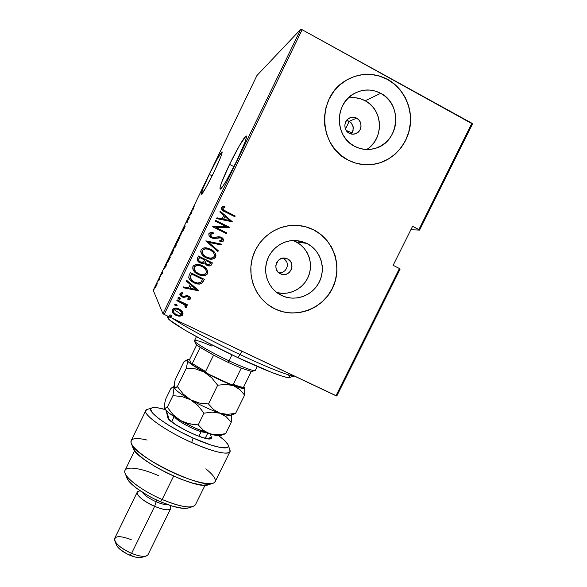 <?xml version="1.0" encoding="UTF-8"?>
<svg xmlns="http://www.w3.org/2000/svg" width="587" height="587" viewBox="0 0 587 587"><rect width="100%" height="100%" fill="white"/><g stroke="black" fill="none" stroke-linecap="round" stroke-linejoin="round"><path stroke-width="0.88" d="M185.052 306.715L186.35 307.192M174.038 309.591L181.273 314.383M229.583 164.397L233.934 166.627L229.583 164.397L221.732 182.197L220.03 187.495L220.272 189.131L222.488 186.747L226.413 180.554L236.81 160.838C229.26 176.504 220.932 190.43 220.037 189.109C219.567 186.989 222.752 178.756 229.583 164.397C236.832 149.34 245.359 134.841 246.408 136.037C246.958 137.945 243.759 146.207 236.81 160.838L244.992 142.179L246.503 137.145L246.474 136.118L245.931 136.125L239.459 145.569L229.583 164.397M209.295 174.405L212.134 175.851L209.295 174.405L202.808 188.867L201.29 194.576L205.839 187.803L213.969 172.101C207.006 186.211 202.742 193.695 201.165 194.561C200.959 192.932 203.674 186.211 209.295 174.405C216.133 160.508 220.411 153.002 222.128 151.886C222.392 153.376 219.67 160.112 213.969 172.101L220.683 157.074L222.099 152.913L221.886 151.93L217.102 159.268L209.295 174.405M287.564 258.889L284.291 258.06L287.564 258.889L290.976 262.147L292.01 266.806L291.167 269.917L289.215 272.485L286.463 274.107L283.323 274.555L280.27 273.747C271.972 270.137 276.55 256.181 285.399 258.177L287.564 258.889C296.244 262.741 290.675 277.233 281.657 274.276L277.761 271.803L276.191 269.029L275.802 265.83L276.638 262.712L278.59 260.136L281.356 258.507L284.504 258.067L287.564 258.889M351.422 134.056L352.501 132.391L353.374 127.672L351.65 123.27L349.272 121.26L356.661 118.134C362.803 121.091 362.216 131.429 355.795 133.645C353.557 134.489 351.371 134.364 349.228 133.278L346.748 131.224L345.207 128.333L344.84 125.031L345.714 121.839L347.687 119.227L350.461 117.613L353.616 117.224L356.661 118.134L359.141 120.196L360.667 123.094L361.027 126.381L360.154 129.573L358.18 132.17L355.414 133.785L352.273 134.174L349.228 133.278C343.3 130.453 343.52 120.533 349.595 117.965C351.98 116.901 354.335 116.952 356.661 118.134L349.272 121.26L346.587 120.423L350.564 122.14L353.08 126.095L353.073 130.886L351.474 133.99M366.618 149.516C384.125 139.398 383.392 109.747 365.195 100.759L380.721 93.311C403.005 104.222 399.248 142.091 375.541 148.276C368.343 150.419 361.379 149.773 354.651 146.332L349.977 143.206L345.97 139.178L342.786 134.401L340.563 129.045L339.374 123.329L339.279 117.466L340.277 111.691L342.331 106.225L345.369 101.28L349.272 97.053L353.888 93.707L359.024 91.381L364.498 90.149L370.074 90.068L375.555 91.139L380.721 93.311L385.373 96.495L389.335 100.575L392.454 105.381L394.618 110.738L395.741 116.431L395.792 122.243L394.765 127.959L392.71 133.359L389.695 138.239L385.835 142.414L381.286 145.73L376.208 148.056L370.801 149.311L365.268 149.443L359.816 148.438L354.651 146.332C334.788 136.91 334.252 103.877 354.056 93.612C362.935 88.879 371.828 88.784 380.721 93.311L365.195 100.759C359.816 97.912 354.144 97.016 348.179 98.073M276.726 292.509C289.567 295.98 303.956 288.408 308.718 275.729C313.612 263.101 307.904 247.795 295.929 241.844L306.913 243.414C320.172 249.996 326.027 267.386 319.761 281.026C313.663 294.755 296.846 301.769 283.205 296.193L276.653 292.451L272.603 288.635L269.367 284.071L267.085 278.928L265.838 273.417L265.684 267.738L266.623 262.118L268.626 256.776L271.62 251.918L275.479 247.736L280.058 244.39L285.179 242.02L290.638 240.707L296.23 240.509L301.718 241.418L306.913 243.414L311.602 246.401L315.608 250.267L318.778 254.853L320.994 259.997L322.182 265.493L322.292 271.121L321.324 276.682L319.321 281.958L316.349 286.757L312.533 290.888L308.014 294.204L302.958 296.574L297.558 297.91L292.018 298.152L286.551 297.301L281.364 295.371C269.565 289.655 263.079 275.193 266.615 262.147C270.057 249.079 282.978 239.628 296.171 240.501L306.913 243.414L295.929 241.844L292.759 240.501M271.179 306.862L274.29 308.601C257.15 300.038 247.435 279.214 251.889 259.894C256.248 240.553 274.21 225.679 293.625 225.305C300.705 225.181 307.39 226.692 313.678 229.855L313.583 229.847C308.226 227.147 302.547 225.643 296.53 225.335L296.589 225.342M375.577 163.978L377.287 163.582C394.347 159.282 407.833 143.551 410.122 125.28C412.426 107.017 403.203 88.087 387.53 79.465L387.662 79.399C403.342 88.021 412.573 106.966 410.262 125.236C407.98 143.514 394.479 159.253 377.412 163.56C367.227 166.004 357.424 164.83 348.018 160.024L355.869 163.193L364.145 164.698L372.547 164.485L380.743 162.57L388.433 159.026L395.33 153.999L401.178 147.667L405.756 140.271L408.89 132.09L410.452 123.424L410.401 114.604L408.706 105.961L405.448 97.816L400.73 90.493L394.721 84.271L387.662 79.399L379.804 76.068L371.461 74.417L362.957 74.52L354.614 76.383L346.778 79.927L339.741 85.02L333.79 91.469L329.16 99.012L326.027 107.355L324.523 116.16L324.684 125.09L326.519 133.792L329.931 141.929L334.788 149.193L340.9 155.298L348.018 160.024C318.756 146.229 316.496 97.992 344.929 81.065C358.973 72.634 373.215 72.076 387.662 79.399L387.53 79.465C373.537 72.333 359.64 72.671 345.831 80.492M336.784 396.02L400.151 269.022L399.439 268.53L335.977 395.748L164.221 314.449L302.144 29.724L471.919 123.233L418.891 229.539L412.595 226.266L393.129 265.324L399.439 268.53L393.129 265.324L412.595 226.266L419.566 230.104L472.513 123.974L419.566 230.104L410.871 229.715L419.566 230.104L418.891 229.539L471.919 123.233L472.513 123.974L302.144 29.724L164.221 314.449L336.784 396.02L335.977 395.748L399.439 268.53L400.151 269.022L336.784 396.02M153.222 290.301L256.93 75.518L300.683 29.35L162.959 313.737L153.222 290.301L162.959 313.737L164.221 314.449L162.959 313.737L300.683 29.35L302.144 29.724L300.683 29.35L256.93 75.518L153.222 290.301M157.081 284.064L157.162 283.198L156.23 284.688L154.917 288.136L157.023 284.24L157.265 283.161L155.922 285.304L155.328 287.703L157.081 284.064M159.554 277.812L158.776 280.74L159.913 278.407L159.554 277.812L158.776 280.74L159.913 278.407L159.554 277.812M162.122 273.85L162.592 272.471L161.498 274.056L162.504 271.862L161.234 274.569L162.35 273.028L161.528 274.929L162.606 272.471L161.234 274.687L162.35 273.028L162.122 273.85M168.638 258.992L167.574 262.448L170.215 257.561L169.592 257.025L167.368 262.528L170.215 257.561L169.592 257.025L168.638 258.992M175.674 244.419L174.082 248.235L176.386 244.786L175.674 244.419L174.082 248.235L176.386 244.786L175.674 244.419M181.244 232.885L180.62 236.025L181.361 232.995L183.379 230.317L181.244 232.885L180.62 236.025L181.361 232.995L183.379 230.317L181.244 232.885M188.486 217.894L189.175 217.902L186.424 222.165L187.282 222.231L187.547 221.673L186.871 221.622L189.638 217.351L188.75 217.344L188.486 217.894L189.175 217.902L186.483 222.04L187.282 222.231L187.547 221.673L186.871 221.622L189.638 217.351L188.75 217.344L188.486 217.894M193.255 208.627L194.224 206.169L192.844 209.075L193.615 209.111L193.886 208.554L193.167 208.62L193.372 207.732L192.874 209.163L193.886 208.554L193.255 208.627M191.729 213.022L192.14 210.322L189.418 215.965L191.663 213.162L192.14 210.322L189.418 215.965L191.729 213.022M183.819 227.514L183.217 229.334L184.971 226.677L184.105 228.739L185.221 226.105L183.445 228.637L184.92 225.621L183.159 229.348L184.956 226.663L183.731 229.312L185.235 226.112L183.438 228.798L183.819 227.514M179.827 236.722L177.839 239.892L176.628 243.356L178.646 240.164L179.827 236.722L177.839 239.892L176.628 243.356L178.646 240.164L179.827 236.722M173.693 249.431L171.536 252.946L170.531 256.064L173.591 250.253L173.693 249.431L171.749 252.505L170.501 256.049L172.468 252.953L173.693 249.431M165.996 266.3L166.745 262.91L164.037 268.516L165.93 266.439L166.745 262.91L164.037 268.516L165.93 266.439L165.123 267.048L166.143 264.935L165.996 266.307M160.574 275.817L160.06 276.917L160.574 275.817M158.138 280.872L157.617 281.973L158.138 280.872M154.183 289.068L153.655 290.161L154.183 289.068M182.286 311.528L180.847 310.031L178.206 308.586L175.909 308.087L173.583 308.402L172.351 309.459L171.998 311.037L172.659 312.673L174.339 314.427L178.954 316.246L182.33 315.388L183.063 313.891L182.718 312.255L179.072 308.953C176.46 307.529 174.178 307.764 172.24 309.672L172.637 312.651L175.953 315.388L179.996 316.261L182.821 314.698L182.286 311.528M177.193 299.898L176.848 300.617L184.032 304.308L185.25 305.739L184.883 306.818L185.771 307.742L186.409 307.295L186.365 305.886L185.573 304.785L187.07 305.497L187.422 304.785L177.193 299.898L176.848 300.617L184.788 304.998L185.272 306.48L184.883 306.818L185.771 307.742L186.468 307.199L185.573 304.785L187.07 305.497L187.422 304.785L177.193 299.898M188.427 296.853L189.227 298.335L187.598 298.959L188.229 299.884L190.555 298.732L190.357 297.594L188.992 296.296L186.857 295.599L183.43 296.442L182.087 296.039L181.163 294.571L182.939 293.537L182.227 292.59L180.385 293.177L179.849 294.469L181.156 296.384L182.902 297.242L187.055 296.589L188.486 296.934L189.293 298.093L187.598 298.959L188.229 299.884L190.467 298.959L188.794 299.737M189.175 275.186L188.728 277.622L189.909 279.801L192.83 282.149L196.814 283.807L199.353 284.123L201.576 283.58L204.393 279.375L190.43 272.603L189.175 275.186C188.332 277.864 189.212 279.97 191.817 281.503L193.937 282.736C196.513 284.218 199.132 284.46 201.796 283.448L204.393 279.375L190.43 272.603L189.175 275.186M198.465 256.035L197.173 259.703L198.274 261.582L200.072 262.837L202.266 263.482L204.445 262.932L206.565 265.104L209.574 265.933L211.166 265.199L212.421 262.866L198.465 256.035L197.379 258.265C197.012 260.401 197.907 261.927 200.072 262.837L204.445 262.932L207.505 265.551C209.28 266.359 210.667 265.984 211.65 264.436L212.421 262.866L198.465 256.035M205.81 240.875L217.924 251.537L218.305 250.752L208.466 242.292L221.13 244.94L221.512 244.155L205.81 240.875L217.924 251.537L218.305 250.752L208.466 242.292L221.13 244.94L221.512 244.155L205.81 240.875M215.37 221.152L226.34 226.619L212.655 226.765L226.589 233.699L226.942 232.973L215.965 227.514L229.664 227.382L215.722 220.426L215.37 221.152L226.34 226.619L212.655 226.765L226.589 233.699L226.942 232.973L215.965 227.514L229.664 227.382L215.722 220.426L215.37 221.152M225.936 211.349L222.95 209.199L223.111 208.099L224.96 207.35L224.102 206.367L222.642 206.661L221.424 207.776L221.57 209.163L222.634 210.381L234.844 216.72L235.196 215.994L225.936 211.349C224.219 210.858 223.214 209.86 222.906 208.363L224.96 207.35L224.102 206.367L221.504 207.585C221.644 209.808 222.957 211.283 225.445 212.002L234.844 216.72L235.196 215.994L234.756 216.676L235.079 216.001L225.936 211.349M313.678 229.855L305.783 226.802L297.418 225.386L288.907 225.672L280.579 227.661L272.764 231.271L265.779 236.363L259.887 242.739L255.33 250.15L252.285 258.302L250.862 266.872L251.126 275.523L253.041 283.917L256.541 291.732L261.479 298.658L267.65 304.44L274.826 308.865L282.714 311.763L291.02 313.04L299.421 312.651L307.603 310.611L315.27 307.008L322.116 301.982L327.906 295.716L332.411 288.452L335.463 280.454L336.945 272.016L336.791 263.468L335.016 255.132L331.662 247.31L326.864 240.318L320.796 234.418L313.678 229.855C334.333 240.193 342.911 267.635 332.411 288.452C322.204 309.422 295.408 319.02 274.826 308.865L274.753 308.821C295.32 318.968 322.109 309.378 332.308 288.415C342.808 267.606 334.23 240.178 313.583 229.847L313.678 229.855M232.386 221.783L220.206 211.181L219.824 211.973L223.735 215.378L222.025 218.9L216.985 217.821L216.603 218.613L232.386 221.783L220.206 211.181L219.824 211.973L223.735 215.378L222.025 218.9L216.985 217.821L216.603 218.613L232.386 221.783M208.877 233.633L209.038 235.6L211.518 237.867L214.211 238.513L220.47 237.86L221.959 238.88L222.246 239.804L221.328 240.721L219.597 240.802L220.125 241.903L222.451 241.763L223.53 240.912L223.082 238.733L220.69 237.067L218.746 236.722L213.397 237.537L211.049 236.598L210.205 235.218L210.307 234.352L211.79 233.611L213.521 233.685L213.154 232.628L210.241 232.599L208.877 233.633C208.678 235.592 209.559 237.009 211.518 237.867L213.712 238.483L219.714 237.706L220.954 238.065L222.143 240.12L219.597 240.802L220.125 241.903L223.53 240.912C223.706 239.225 222.943 238.028 221.248 237.317L218.907 236.722L213.397 237.537L211.885 237.155L210.307 234.352L213.521 233.685L213.154 232.628L211.694 232.474L208.877 233.633M213.492 251.302L207.967 248.228L205.421 247.853L202.875 248.242L201.143 249.636L200.703 251.83L202.141 254.714L204.027 256.497L206.837 258.111L209.941 259.05L213.793 258.764L215.341 257.612L215.979 255.793L215.238 253.335L213.587 251.339L210.285 249.123C214.042 250.686 215.811 253.313 215.59 257.018L215.686 257.055C215.906 253.349 214.138 250.715 210.373 249.159L207.24 248.059C204.658 247.354 202.574 247.971 200.981 249.923C200.717 253.643 202.471 256.284 206.242 257.84L208.194 258.632C211.195 259.806 213.69 259.278 215.686 257.055L215.59 257.018C213.602 259.241 211.107 259.762 208.114 258.588L207.35 258.324M202.332 265.72L198.663 264.539L196.087 264.517L193.725 265.478L192.815 266.806L192.815 269.037L194.106 271.282L198.802 274.657L201.913 275.582L204.503 275.604L206.873 274.613L207.871 272.97L207.739 271.047L206.448 268.817L201.568 265.375C198.237 263.732 195.368 264.106 192.94 266.505C192.587 269.881 194.077 272.368 197.415 273.968L198.215 274.378C201.789 276.411 204.929 276.147 207.651 273.579C207.871 269.888 206.096 267.268 202.332 265.72M198.905 290.66L186.681 280.337L186.299 281.122L190.232 284.438L188.537 287.931L183.489 286.918L183.107 287.703L198.824 290.844L186.681 280.337L186.299 281.122L190.232 284.438L188.537 287.931L183.489 286.918L183.107 287.703L198.905 290.66M179.49 297.682L178.279 297.565L177.949 298.247L178.793 299.121L180.004 299.238L180.341 298.548L179.49 297.682L177.971 297.844L178.199 298.68L180.312 298.959L179.49 297.682M176.276 304.315L175.065 304.198L174.728 304.88L175.579 305.746L176.79 305.864L177.127 305.181L176.276 304.315L174.757 304.47L174.919 305.233L175.579 305.746L177.098 305.585L176.276 304.315M171.066 315.05L169.856 314.94L169.526 315.623L170.377 316.481L171.587 316.598L171.918 315.916L171.066 315.05L169.555 315.212L169.628 315.843L170.377 316.481L171.888 316.32L171.066 315.05M280.791 272.889L279.06 273.006L283.095 272.067L280.791 272.889M285.055 270.57L283.095 272.067L285.055 270.57L286.485 268.53L285.055 270.57M287.27 266.16L286.485 268.53L287.27 266.16L287.314 263.673L287.27 266.16M286.61 261.31L287.314 263.673L286.61 261.31L285.876 261.112L286.713 261.531L284.438 259.058L285.876 261.112L286.61 261.31M283.484 258.236L284.438 259.058L283.484 258.236M346.264 130.446L352.215 132.926L346.264 130.446M375.717 163.949L377.412 163.56M380.618 162.592L388.301 159.055L395.198 154.029L401.038 147.697L405.617 140.308L408.743 132.134L410.313 123.475L410.254 114.656L408.567 106.012L405.309 97.875L400.591 90.559L394.589 84.337L387.53 79.465L379.679 76.141L371.344 74.49L362.839 74.593L354.504 76.449L346.66 79.993M271.392 306.994L274.753 308.821L282.633 311.719L290.932 312.988L299.333 312.6L307.515 310.567L315.175 306.964L322.021 301.938L327.803 295.679L332.308 288.415L335.36 280.417L336.835 271.994L336.689 263.446L334.913 255.11L331.567 247.296L326.768 240.303L320.7 234.411L313.583 229.847L305.695 226.795L297.33 225.386M276.822 292.531L281.98 293.339L287.197 293.111L292.282 291.864L297.044 289.633L301.3 286.522L304.888 282.633L307.676 278.121L309.562 273.153L310.464 267.921L310.354 262.616L309.224 257.451L307.126 252.608L304.132 248.286L300.353 244.654L295.929 241.844M370.111 146.875L373.736 142.949L376.568 138.363L378.498 133.286L379.451 127.922L379.393 122.463L378.322 117.114L376.267 112.088L373.317 107.575L369.583 103.745L365.195 100.759L360.323 98.726L355.157 97.728L349.903 97.809M224.858 207.358L223.999 206.382L224.96 207.35L222.811 208.37C223.111 209.867 224.124 210.865 225.834 211.357M224.322 210.55L223.823 210.249M223.309 209.845L222.855 209.214M223.28 207.915L224.454 207.468M216.977 217.843L222.025 218.9L216.977 217.843M220.176 211.247L232.276 221.776L220.176 211.247M223.537 219.245L224.887 216.464L223.537 219.245L229.554 220.529L223.537 219.245M229.664 220.529L223.632 219.245L224.887 216.464L229.664 220.529L223.632 219.245L224.982 216.464L229.664 220.529M215.708 220.463L229.664 227.382L215.869 227.499L226.942 232.973L226.501 233.655L226.839 232.958L215.869 227.499L229.554 227.367L215.708 220.463M213.433 233.67L213.066 232.613L213.521 233.685L210.219 234.338L212.156 237.287M219.787 236.818L221.152 237.295C222.847 238.006 223.603 239.203 223.427 240.89L220.118 241.881L221.893 241.844M219.714 237.706L212.78 238.329L215.077 238.447M215.502 238.388L217.836 237.889M222.341 241.741L223.302 241.096L223.566 240.032L222.135 237.896M221.659 237.574L220.015 236.869M211.364 236.884L210.689 236.312M210.484 233.993L213.008 233.619M221.409 244.133L221.13 244.94L208.378 242.27L218.305 250.752L217.843 251.471L218.21 250.715L208.378 242.27L221.035 244.911L221.409 244.133M208.583 258.735L211.797 259.102L214.284 258.434L215.811 256.402L215.444 253.87M214.798 252.762L213.771 251.566M207.681 249.035L207.6 249.005C205.435 248.404 203.689 248.925 202.354 250.561L202.354 250.561C202.038 253.621 203.425 255.793 206.514 257.077L206.58 257.106C203.506 255.829 202.119 253.657 202.434 250.59C203.77 248.954 205.516 248.44 207.681 249.035L210.029 249.879C213.096 251.17 214.497 253.342 214.24 256.387C212.619 258.207 210.586 258.654 208.158 257.752L206.03 256.827M205.589 256.578L204.694 255.969M203.183 254.509L202.867 254.083M202.654 253.723L202.346 253.078M202.207 252.637L202.126 252.271M202.104 252.117L202.089 251.581M202.625 250.113L204.885 248.91M205.81 248.822L206.969 248.895M209.486 265.882L211.078 265.155L212.325 262.822L211.562 264.392C210.579 265.94 209.192 266.307 207.416 265.5L208.15 265.735M203.865 263.167L199.47 262.514L201.715 263.372M202.185 263.431L203.395 263.343M200.101 261.941L200.094 261.941C198.655 261.112 198.274 259.96 198.956 258.485L199.47 257.414L204.746 259.997L203.608 261.912L200.424 262.118C198.802 261.318 198.34 260.122 199.03 258.522L198.582 260.078M199.866 261.802L198.758 260.599M206.976 264.414L206.976 264.414C205.582 263.651 205.208 262.558 205.854 261.142L206.088 260.657L210.638 262.888L210.161 263.871L207.284 264.583C205.729 263.842 205.281 262.712 205.934 261.186L205.67 263.152M206.932 264.392L205.92 263.526M206.176 260.701L210.638 262.888L206.088 260.657L210.638 262.888L209.669 264.561L208.077 264.869L206.301 263.908L205.582 262.705L206.176 260.701M199.551 257.458L204.746 259.997L199.47 257.414L204.746 259.997L203.608 261.912L201.216 262.411L199.132 261.105L198.67 259.564L199.551 257.458M203.535 266.373L203.535 266.373C206.587 267.98 207.937 270.365 207.571 273.52L207.571 273.52C204.848 276.088 201.708 276.352 198.135 274.327L195.919 272.999M196.997 273.711L201.833 275.523L205.677 275.23L207.695 273.226L207.416 270.387M206.763 269.286L205.743 268.098M205.465 267.833L204.467 267.012M201.899 266.388L201.37 266.153C198.648 264.803 196.293 265.126 194.319 267.122L194.392 267.173C196.366 265.17 198.722 264.847 201.451 266.197L201.987 266.447C205.054 267.723 206.463 269.881 206.206 272.918C204.005 275.024 201.458 275.274 198.56 273.667L197.98 273.366C195.214 272.045 194.018 269.983 194.392 267.173L194.319 267.122C193.857 269.382 194.649 271.187 196.696 272.529L195.742 271.708M195.155 271.055L194.84 270.629M194.627 270.277L194.319 269.631M194.18 269.191L194.092 268.824M194.077 268.677L194.055 268.134M194.319 267.122L194.95 266.285M195.376 265.977L196.85 265.471M197.775 265.383L200.952 265.977M202.838 266.902L201.913 266.395M202.75 282.296L204.305 279.331L201.715 283.382C199.059 284.387 196.44 284.152 193.864 282.67L191.817 281.503M192.118 281.687L194.796 283.088M195.757 283.455L199.785 284.02L202.493 282.648M190.188 277.702L191.766 280.359L190.217 277.893M190.173 277.504L191.45 273.96L202.618 279.405L200.688 282.384C198.553 283.374 196.418 283.25 194.282 282.017L192.734 281.129L190.239 277.563L190.98 274.929M190.188 277.174L190.305 276.631M190.445 276.183L190.694 275.545M198.832 290.594L183.137 287.645L198.832 290.594M190.166 284.365L186.306 281.114L190.166 284.365M190.078 288.18L191.413 285.429L196.183 289.457L190.144 288.254L191.413 285.429L190.078 288.18M191.487 285.495L196.183 289.457L191.413 285.429L196.183 289.457L190.144 288.254L191.487 285.495M187.246 296.582L188.273 296.817L185.697 296.883L187.246 296.582M183.782 297.396L185.763 296.963L183.782 297.396L181.999 296.846L183.782 297.396M182.873 293.463L181.192 294.204L182.939 293.537L182.227 292.59L182.939 293.537L182.227 292.59L179.982 293.691L180.627 295.921L182.058 296.927L180.627 295.921M190.027 297.125L190.467 298.959L189.777 296.868L188.574 296.075L186.857 295.599L183.43 296.442L182.359 296.186L181.192 294.204L181.456 295.452M190.225 299.135L190.489 298.651M190.533 298.416L190.371 297.66M181.933 293.625L182.403 293.507M181.097 296.31L183.276 297.264L185.705 296.883M186.057 296.743L186.798 296.538M187.444 296.516L187.965 296.633M180.15 298.196L180.312 298.959L178.243 298.702M179.857 299.187L180.304 298.673M178.382 298.82L179.541 299.231M187.334 304.741L187.07 305.497L185.507 304.697L187.011 305.409L187.334 304.741M185.998 305.299L186.468 307.199L185.771 307.742L184.898 306.81L185.712 307.654L186.505 306.443M184.956 305.203L183.665 304L176.87 300.573L181.112 302.599M181.977 303.031L182.88 303.516M184.267 304.462L184.964 305.211M176.988 304.902L177.098 305.585L175.579 305.746L174.801 305.049M176.65 305.805L177.091 305.299M175.168 305.445L176.335 305.849M175.058 314.845L178.896 316.144L181.581 315.769L182.917 314.206L182.462 311.8L182.821 314.698L179.996 316.261L175.953 315.388L172.945 313.04M174.288 314.331L174.779 314.669M173.26 310.897L173.326 311.565M176.599 308.953L178.661 309.569C176.665 308.491 174.926 308.689 173.451 310.171L173.503 310.266C174.977 308.784 176.716 308.579 178.719 309.665L180.994 311.418L181.574 314.104C180.062 315.557 178.301 315.747 176.291 314.669L173.84 312.68L173.451 310.171L173.899 309.576M174.471 309.202L176.071 308.916M178.661 309.569L181.244 311.77L179.908 310.318M179.292 309.907L179.673 310.149M171.866 315.813L171.888 316.32L170.377 316.481L169.628 315.843M171.448 316.532L171.896 316.019M169.973 316.173L171.133 316.576M206.595 257.121L203.983 255.33L202.288 252.674L202.706 250.143L204.966 248.939L208.077 249.13L210.96 250.392L213.352 252.454L214.438 254.729L214.116 256.622L212.692 257.759L210.117 258.133L206.595 257.121M198.56 273.667L195.948 271.891L194.246 269.25L194.664 266.725L196.924 265.515L200.035 265.706L202.919 266.946L205.318 269L206.404 271.267L206.081 273.153L204.665 274.29L201.561 274.613L198.56 273.667M202.618 279.405L200.688 282.384L197.474 283.029L194.282 282.017L191.678 280.278L190.694 279.052L190.254 277.225L191.516 274.019L202.618 279.405M176.291 314.669L174.515 313.458L173.378 311.668L173.503 310.266L174.53 309.29L175.939 309.004L178.389 309.518L181.39 312.02L181.699 313.759L180.847 314.896L179.094 315.329L176.291 314.669M194.224 206.169L193.439 207.769L194.224 206.169M191.516 213.103L190.65 214.189L191.678 212.054L191.655 213.169L190.65 214.189L191.678 212.054L191.516 213.103M189.227 217.931L188.75 217.344L189.227 217.931M187.436 221.908L186.871 221.622L187.436 221.908M178.551 240.156L176.9 242.805L179.563 237.273L178.631 240.193L176.863 242.622L178.859 238.146L179.6 237.449L178.551 240.156M176.019 245.263L176.283 244.728L176.019 245.263M176.093 245.3L175.08 247.391L176.122 245.337L175.748 245.139L174.346 247.685L175.484 245.006L176.093 245.3M175.682 246.063L174.941 247.325L175.682 246.063M172.387 252.931L170.766 255.499L173.429 249.981L172.461 252.968L170.92 255.433L171.015 254.391L173.275 250.055L172.387 252.931M169.929 257.891L170.12 257.48L169.929 257.891M170.003 257.928L169.386 257.627L169.959 258.097L167.64 261.978L169.386 257.627L170.003 257.928M167.662 261.985L169.386 257.627L169.885 258.06L167.867 262.088M162.504 271.862L161.799 273.138L162.504 271.862M159.811 278.605L159.29 278.355L159.811 278.605M156.215 285.913L155.159 287.564L157 283.719L156.281 285.942L155.247 287.557L155.284 286.984L157 283.712L156.215 285.913M175.564 245.513L174.346 247.685L175.564 245.513M165.123 267.048L166.143 264.935L165.123 267.048M240.149 354.607C212.516 341.59 183.694 326.078 172.505 318.367C183.694 326.078 212.516 341.59 240.149 354.607L241.829 351.187L240.149 354.607C267.907 367.748 290.132 376.392 294.094 375.922C290.132 376.392 267.907 367.748 240.149 354.607L237.823 357.622L240.149 354.607M167.192 315.857L167.904 317.861C167.522 320.979 201.855 340.753 237.823 357.622L206.088 341.832L185.015 330.188L169.87 320.164L167.97 318.059L167.933 317.45L169.599 317.09M288.65 375.137L289.963 376.935M289.751 377.426L287.52 377.514L282.89 376.392L271.693 372.429L237.823 357.622C265.618 370.764 287.373 378.945 289.618 377.492L294.197 375.974M194.502 340.856L195.376 343.358C195.588 344.077 197.188 345.42 200.182 347.387L213.58 355.12L227.917 362.267L229.003 360.836C211.525 352.67 194.539 342.764 194.502 340.856C194.759 339.528 200.512 341.252 211.76 346.051M196.44 336.652L194.517 340.599C193.101 341.891 210.594 352.237 229.003 360.836L231.953 354.827L229.003 360.836C244.86 368.137 253.635 371.322 255.345 370.397L257.282 366.457M275.853 265.287L278.201 260.511L275.853 265.287M345.457 129.037L349.272 121.26L345.457 129.037M255.147 370.566C252.549 370.925 243.832 367.682 229.003 360.836L227.917 362.267L241.257 368.115L227.917 362.267L213.58 355.12L198.384 346.161L196.014 344.253L195.376 343.138L195.706 342.896M252.483 370.397L252.762 371.329L251.317 371.417L255.044 370.602M241.257 368.115L251.317 371.417L241.257 368.115L233.274 384.368L230.405 384.302L207.453 373.633L205.575 371.483L213.58 355.12L205.575 371.483L192.294 363.558L191.589 364.153L189.689 360.088L189.983 358.686L196.711 344.885L189.983 358.686L189.689 360.088L191.589 364.153C195.178 366.772 200.46 369.935 207.453 373.633L194.524 366.178L191.589 364.153L192.294 363.558L205.575 371.483L207.453 373.633L230.405 384.302C236.576 386.723 240.648 387.926 242.614 387.904L243.458 387.383L251.317 371.417L243.458 387.383C241.47 387.193 238.08 386.187 233.274 384.368C238.08 386.187 241.47 387.193 243.458 387.383L242.614 387.904L240.795 387.706L230.405 384.302L233.274 384.368L241.257 368.115M200.182 347.387L192.294 363.558L200.182 347.387M229.855 449.796L229.928 451.748C226.648 455.116 213.895 452.041 191.678 442.525C214.82 452.995 232.364 456.106 229.957 450.09L228.255 445.247C230.412 450.655 214.27 447.639 193.094 438.034L191.678 442.525C165.769 431.056 142.663 414.598 145.818 410.54L147.403 409.403M151.982 407.877L147.11 409.499C138.774 411.465 162.665 429.713 191.678 442.525L193.094 438.034L211.137 445.085L220.389 447.499L226.303 447.815L227.829 447.191L228.38 446.076L227.954 444.52L224.344 440.25L218.746 435.752C224.278 439.773 227.448 442.936 228.255 445.239M134.606 450.721L125.068 470.304C121.744 475.199 140.447 490.262 162.166 499.493L160.31 501.709C173.657 507.271 183.019 509.355 188.383 507.953L183.027 508.357L172.871 506.31L160.31 501.709L153.779 498.671L147.447 495.296L136.463 488.171L129.162 481.523L126.858 477.803C128.553 483.6 143.91 494.709 160.31 501.709L162.166 499.493C143.954 491.715 126.909 479.418 125.09 473.115C122.103 465.286 139.361 467.098 158.864 475.8M140.124 490.776L138.378 491.334C133.381 492.618 142.597 501.313 154.638 506.368L156.142 501.782C149.135 498.583 144.571 495.421 142.45 492.302C144.571 495.421 149.135 498.583 156.142 501.782L156.927 500.19L156.142 501.782C161.124 503.881 164.866 504.791 167.383 504.512C164.866 504.791 161.124 503.881 156.142 501.782L154.638 506.368C142.905 500.777 137.094 496.074 137.204 492.244L138.554 491.275M114.81 540.81L116.468 545.052C118.222 548.618 122.712 552.022 129.932 555.273L131.598 553.365C122.529 549.271 116.908 545.015 114.722 540.59C114.289 535.704 119.792 535.403 131.239 539.68M137.204 492.244L114.692 538.33C114.26 542.814 119.895 547.818 131.598 553.365L154.638 506.368L131.598 553.365C140.535 556.821 146.009 557.261 148.027 554.664L170.648 508.628C168.873 510.719 163.538 509.971 154.638 506.368C165.585 510.639 170.927 510.895 170.648 507.139L170.017 505.422M193.189 506.478C187.326 508.012 176.988 505.678 162.166 499.493L173.627 476.13L162.166 499.493C180.906 507.117 191.986 508.878 195.42 504.769L205.046 485.229M145.818 410.54L131.209 440.588C128.509 445.262 145.539 459.261 168.586 470.517C191.597 481.832 213.103 486.704 215.143 481.707L229.928 451.748M208.612 484.635L202.669 485.133L193.094 483.262L180.899 479.168L167.544 473.298L154.667 466.364L143.852 459.232L136.353 452.768L132.941 447.705M166.202 410.555L168.418 418.744L175.22 424.394L187.158 431.188L195.919 435.136L203.645 437.843L210.718 438.768L211.511 438.196L211.459 437.212L210.131 433.918L211.459 437.212L210.85 438.724C206.074 441.637 168.425 423.19 167.794 417.636L166.202 410.555M193.094 438.034L180.238 431.775L168.432 425.083L158.996 418.729L152.913 413.402L150.705 409.631L151.086 408.435L152.429 407.73L157.756 407.818L165.307 409.572C158.739 407.672 154.3 407.099 151.982 407.87C144.497 409.653 166.561 426.287 193.094 438.034M168.792 419.206L167.405 413.109L168.792 419.206M205.78 437.124L206.301 438.511L205.78 437.124M170.582 506.963L170.648 508.628M141.636 557.379L139.537 557.65L135.164 557.034L127.247 554.04L120.21 549.549L117.268 546.504L116.263 543.973M146.229 556.021C142.986 556.872 138.106 555.984 131.598 553.365L129.932 555.273C135.113 557.364 139.016 558.061 141.628 557.379L146.002 556.087M131.349 443.471L132.992 447.881C134.878 459.768 197.731 490.563 208.282 484.767L212.773 483.358M205.824 468.83C215.121 476.343 217.564 481.149 213.154 483.24C201.957 489.514 133.117 455.791 131.209 443.097C130.167 438.328 135.458 437.315 147.088 440.052M167.926 417.951L167.75 417.482L167.926 417.951M207.358 438.709L211.459 437.212L207.358 438.709M206.969 432.868L201.15 431.738L198.92 436.288L201.15 431.738C191.868 428.936 176.746 420.512 174.801 417.108M232.922 414.561L235.622 413.343L227.595 414.356L220.015 413.248L213.573 409.572L208.473 403.981L217.674 385.226L225.951 384.382L233.553 385.703C224.447 382.232 214.644 377.676 204.144 372.026L211.599 377.698L217.674 385.226L208.473 403.981L199.264 403.02L190.577 399.776L183.239 394.053L177.362 386.591L186.38 368.093L195.456 368.915L204.144 372.026C194.084 366.471 188.449 362.634 187.231 360.513L187.312 363.309L186.38 368.093L177.362 386.591L174.508 388.117L173.95 386.29L175.146 379.708L183.797 361.952L185.94 360.227L187.231 360.513L187.488 359.684L189.762 359.728L188.522 359.574L187.172 359.956L187.312 363.309L186.38 368.093L195.456 368.915L204.144 372.026L211.599 377.698L217.674 385.226L225.951 384.382L233.553 385.703L239.819 389.533L244.61 395.11L244.955 390.15L244.566 387.655C244.801 389.115 241.132 388.462 233.553 385.703L239.819 389.533L244.61 395.11L235.622 413.343L244.61 395.11L244.764 388.33M187.488 359.684L183.797 361.952L175.146 379.708L172.945 395.638L181.955 396.563L190.577 399.776L183.239 394.053L177.362 386.591L175.234 388.095L174.068 387.515M186.277 360.095L190.357 363.551L197.57 368.284L219.377 379.686L238.924 387.515L243.766 388.411L244.588 387.758L243.854 386.584L244.566 387.655M231.366 414.173C231.77 416.176 227.983 415.867 220.015 413.248C225.679 415.148 229.275 415.831 230.801 415.31L235.622 413.343L227.595 414.356L220.015 413.248L213.573 409.572L208.473 403.981L199.264 403.02L190.577 399.776C200.989 405.536 210.806 410.027 220.015 413.248C210.806 410.027 200.989 405.536 190.577 399.776L197.958 405.544L203.983 413.153L212.333 412.133L220.015 413.248L226.347 416.865L231.234 422.258L231.586 415.053M174.097 387.596C175.249 390.098 180.745 394.163 190.577 399.776C180.745 394.163 175.249 390.098 174.097 387.596M221.585 434.49L220.543 435.583L219.296 435.752L212.839 434.703L195.566 428.246L184.039 422.53L176.599 417.907L173.143 414.73L167.302 407.209L164.617 408.405L164.162 406.365L165.497 399.498L170.912 388.389L173.04 386.899L174.068 387.508L174.625 386.371M174.068 387.508L172.945 395.638L181.955 396.563L190.577 399.776L197.958 405.544L203.983 413.153L198.23 424.885L193.593 424.592L184.663 422.523L180.429 420.527L168.924 412.954L165.615 409.931L164.301 407.958C165.534 410.768 170.912 414.958 180.429 420.527C190.782 426.367 200.607 430.807 209.897 433.844C215.392 435.554 218.995 436.112 220.705 435.532L225.613 433.668L217.528 434.806L209.897 433.844L203.403 430.337L198.23 424.885L189.065 423.843L180.429 420.527L173.143 414.73L167.302 407.209L165.292 408.493M164.617 408.405L164.279 406.916M164.177 407.363L164.279 407.884M173.635 386.914L170.912 388.389L165.497 399.498L164.162 406.365M172.945 395.638L167.302 407.209L172.945 395.638M220.015 413.248L226.347 416.865L231.234 422.258L225.613 433.668L217.528 434.806L209.897 433.844L203.403 430.337L198.23 424.885L203.983 413.153L212.333 412.133L220.015 413.248M223.016 434.666L225.613 433.668L231.234 422.258L231.594 415.082M201.15 431.738C193.262 429.332 180.642 422.728 176.349 418.773M279.441 294.336L283.205 296.193M355.274 133.829L355.795 133.645M280.549 273.88L281.657 274.276M193.167 208.62L193.725 208.891M125.222 473.482L126.865 477.818M192.815 506.596L188.383 507.953M174.119 416.667L171.617 421.804M173.95 386.598L173.04 386.899M207.739 433.133L205.215 438.262"/></g></svg>
